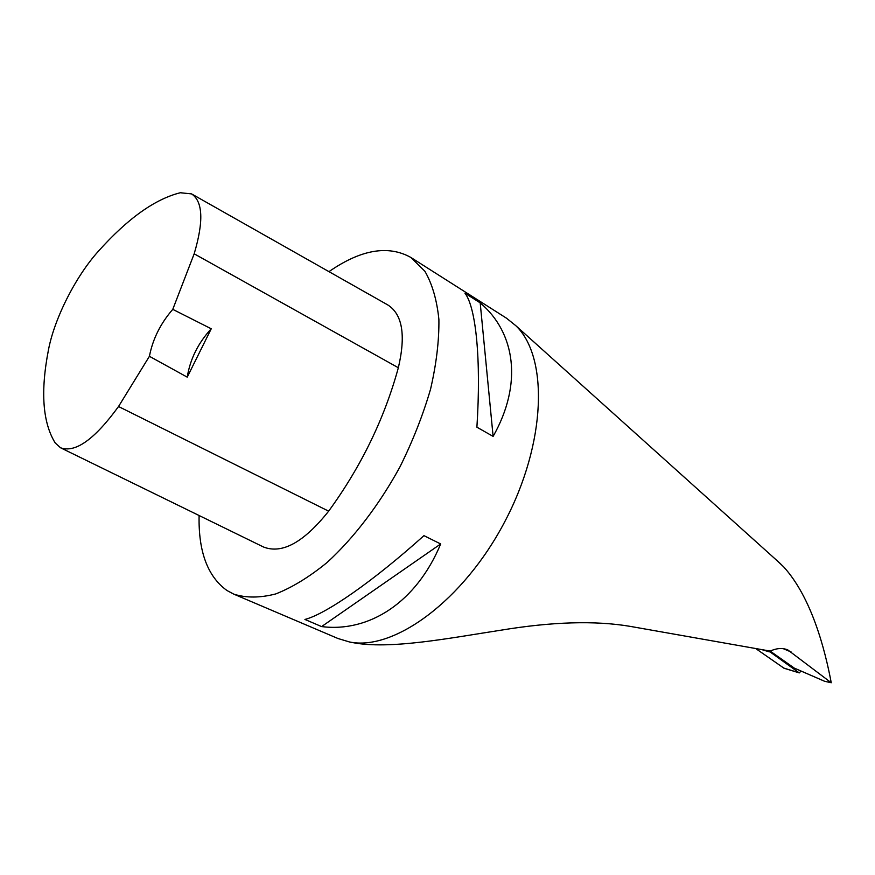 <?xml version="1.0" encoding="UTF-8"?>
<svg xmlns="http://www.w3.org/2000/svg" width="875" height="875" viewBox="0 0 875 875"><rect width="100%" height="100%" fill="white"/><g stroke="black" fill="none" stroke-linecap="round" stroke-linejoin="round"><path stroke-width="1.31" d="M823.78 680.914L794.916 668.358M794.259 668.073L770.12 651.066M352.395 642.534C389.506 649.928 449.837 638.05 500.762 630.219C552.016 621.742 595.109 620.452 630.055 626.347L770.197 651.087C776.814 648.091 782.709 647.73 787.872 649.983L831.25 682.752C825.005 649.666 811.661 597.625 783.617 566.803L776.584 560.219M831.25 682.752L824.808 681.319M233.723 594.114L337.98 638.509L349.486 641.966C393.783 651.317 463.378 600.753 504.744 521.752C546.405 442.914 548.647 356.912 515.834 325.708L506.483 318.183L410.823 257.425L424.878 271.239C432.239 283.959 436.92 300.059 438.9 319.528C439.162 340.67 436.384 363.858 430.577 389.091C423.03 414.969 412.869 440.836 400.061 466.692C379.323 504.667 353.817 538.027 327.141 562.45C309.345 576.975 292.206 587.464 275.723 593.939C259.995 597.997 245.995 598.052 233.723 594.114L227.03 590.548C207.627 576.592 198.319 551.589 199.106 515.517M328.956 271.644C360.806 249.561 388.106 244.825 410.823 257.425M321.595 626.587L304.927 619.445C325.664 614.195 372.783 581.645 423.948 535.642L440.683 543.966C416.369 602.438 369.119 632.658 321.595 626.587L440.683 543.966M493.117 436.395L476.897 427.186C481.305 359.505 475.956 307.431 464.964 293.191L480.189 302.859C515.506 332.762 522.812 383.972 493.117 436.395L480.189 302.859M187.239 377.147L149.417 356.3L118.53 406.514C94.598 439.425 75.261 453.184 60.517 447.759L55.202 442.947C42.623 422.559 40.381 391.552 48.453 349.923C54.348 318.555 75.742 276.303 98.317 251.322C127.575 218.608 154.908 199.084 180.316 192.741L191.548 193.9C202.923 201.414 203.798 221.375 194.173 253.805L172.769 309.356L211.236 328.781C198.111 343.077 190.105 359.198 187.239 377.147L211.236 328.781M191.866 194.075L387.778 304.927C402.445 314.278 405.967 335.213 398.344 367.741C384.398 418.688 361.167 466.495 328.65 511.164C303.8 542.391 282.056 554.334 263.441 546.973L60.845 447.923M149.417 356.3C152.742 339.106 160.519 323.455 172.769 309.356M768.534 650.803L799.072 672.788L801.292 671.158M784.055 668.248L755.891 648.67L784.055 668.248M791.547 652.181L783.278 648.681M194.173 253.805L398.344 367.741M118.53 406.514L328.65 511.164M799.072 672.788L783.519 667.997M769.322 651.864L762.3 649.764M794.555 668.238L824.316 681.155M787.959 650.016L787.237 649.709M780.752 563.959L515.834 325.708M352.373 642.655L349.486 641.966M799.291 672.897L783.956 668.216"/></g></svg>
